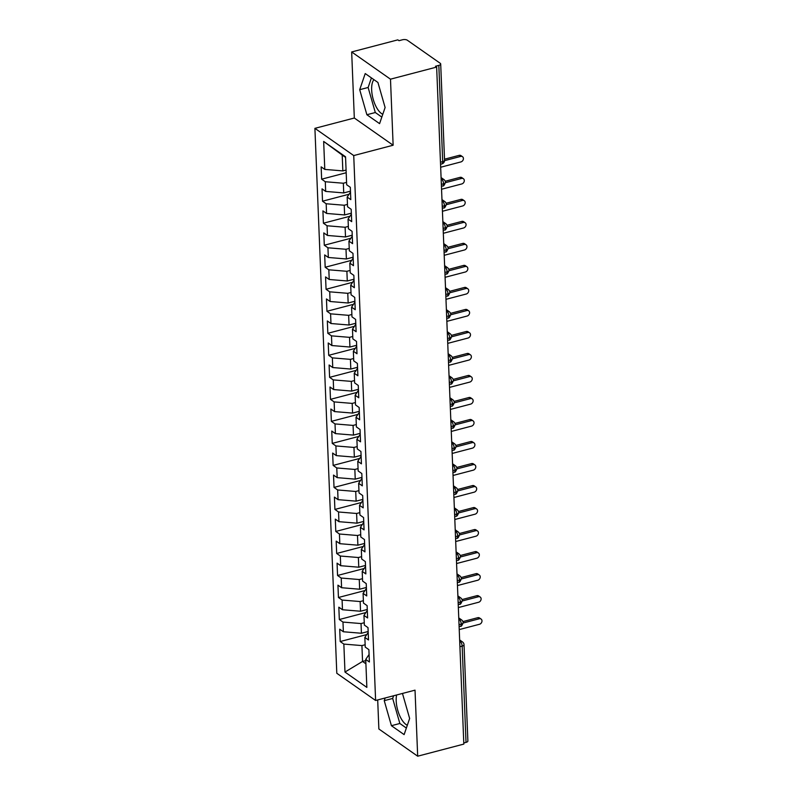 <?xml version="1.0" encoding="UTF-8"?>
<svg xmlns="http://www.w3.org/2000/svg" width="796" height="796" viewBox="0 0 796 796"><rect width="100%" height="100%" fill="white"/><g stroke="black" fill="none" stroke-linecap="round" stroke-linejoin="round"><path stroke-width="1.19" d="M396.607 694.978A18.835 8.129 -104.7 0 0 396.199 700.918A18.835 8.129 -104.7 0 0 407.323 725.255M382.786 114.286A18.835 8.129 75.3 0 1 371.662 89.958A18.835 8.129 75.3 0 1 373.901 79.64M351.673 51.959L397.821 39.86L399.005 40.686L402.368 39.8A3.622 1.483 -2.3 0 1 407.303 40.208L440.238 63.302A3.622 1.483 -2.3 0 1 440.695 63.988L444.556 160.255A3.622 1.483 -2.3 0 1 442.705 161.638L438.835 65.371L435.462 66.257L436.646 67.073L390.488 79.182L351.673 51.959L354.32 118.017L314.908 128.345L336.798 673.267L375.613 700.49L353.732 155.568L314.908 128.345M377.692 699.943L378.866 728.987L417.681 756.2L463.829 744.091L436.646 67.073M340.21 641.536L343.852 644.093L344.976 672.053L366.856 687.396L365.732 659.426L369.384 661.983L368.886 649.655L365.235 647.098L364.847 637.417L368.498 639.974L368.001 627.636L364.359 625.079L363.961 615.398L367.613 617.955L367.115 605.627L363.474 603.07L363.085 593.378L366.727 595.935L366.23 583.607L362.588 581.05L362.2 571.359L365.842 573.916L365.344 561.588L361.702 559.031L361.314 549.349L364.956 551.907L364.469 539.569L360.817 537.011L360.429 527.33L364.07 529.887L363.583 517.559L359.931 515.002L359.543 505.311L363.195 507.868L362.697 495.54L359.046 492.983L358.658 483.291L362.309 485.849L361.812 473.52L358.16 470.963L357.772 461.282L361.424 463.839L360.926 451.501L357.285 448.944L356.887 439.263L360.538 441.82L360.041 429.492L356.399 426.935L356.011 417.243L359.653 419.8L359.155 407.472L355.514 404.915L355.125 395.224L358.767 397.781L358.27 385.453L354.628 382.896L354.24 373.215L357.882 375.772L357.394 363.434L353.742 360.877L353.354 351.195L356.996 353.752L356.509 341.424L352.857 338.867L352.469 329.176L356.12 331.733L355.623 319.405L351.971 316.848L351.583 307.156L355.235 309.714L354.737 297.386L351.086 294.828L350.698 285.147L354.349 287.704L353.852 275.366L350.21 272.809L349.822 263.128L353.464 265.685L352.966 253.357L349.325 250.8L348.937 241.108L352.578 243.666L352.081 231.338L348.439 228.78L348.051 219.089L351.693 221.646L351.195 209.318L347.553 206.761L347.165 197.08L350.807 199.637L350.32 187.299L346.668 184.742L345.544 156.782L323.664 141.439L324.788 169.409L321.146 166.852L321.644 179.18L325.285 181.737L325.673 191.418L322.032 188.861L322.519 201.199L326.171 203.756L326.559 213.437L322.917 210.88L323.405 223.208L327.056 225.766L327.445 235.457L323.793 232.9L324.29 245.228L327.942 247.785L328.33 257.476L324.678 254.919L325.176 267.247L328.828 269.804L329.216 279.486L325.564 276.928L326.061 289.266L329.703 291.824L330.101 301.505L326.45 298.948L326.947 311.276L330.589 313.833L330.977 323.524L327.335 320.967L327.833 333.295L331.474 335.852L331.862 345.544L328.221 342.986L328.718 355.315L332.36 357.872L332.748 367.553L329.106 364.996L329.594 377.334L333.245 379.891L333.633 389.572L329.992 387.015L330.479 399.343L334.131 401.9L334.519 411.592L330.867 409.035L331.365 421.363L335.017 423.92L335.405 433.611L331.753 431.054L332.25 443.382L335.902 445.939L336.29 455.62L332.638 453.063L333.136 465.401L336.778 467.958L337.176 477.64L333.524 475.083L334.022 487.411L337.663 489.968L338.051 499.659L334.41 497.102L334.907 509.43L338.549 511.987L338.937 521.678L335.295 519.121L335.793 531.449L339.434 534.007L339.822 543.688L336.181 541.131L336.668 553.469L340.32 556.026L340.708 565.707L337.066 563.15L337.554 575.478L341.205 578.035L341.593 587.727L337.942 585.169L338.439 597.497L342.091 600.055L342.479 609.746L338.827 607.189L339.325 619.517L342.976 622.074L343.365 631.755L339.713 629.198L340.21 641.536L366.777 634.561M368.16 631.487L361.424 633.258L361.036 623.567L364.26 622.721M343.365 631.755L361.424 633.258M342.976 622.074L361.036 623.567M365.732 659.426L369.075 654.481M367.274 609.477L360.538 611.238L360.15 601.547L363.374 600.701M342.479 609.746L360.538 611.238M342.091 600.055L360.15 601.547M364.847 637.417L368.2 632.462M366.389 587.458L359.653 589.219L359.265 579.538L362.488 578.692M341.593 587.727L359.653 589.219M341.205 578.035L359.265 579.538M363.961 615.398L367.314 610.452M365.503 565.439L358.767 567.21L358.379 557.518L361.603 556.673M340.708 565.707L358.767 567.21M340.32 556.026L358.379 557.518M363.085 593.378L366.429 588.433M364.618 543.419L357.882 545.19L357.494 535.499L360.727 534.653M339.822 543.688L357.882 545.19M339.434 534.007L357.494 535.499M362.2 571.359L365.543 566.414M363.732 521.41L356.996 523.171L356.608 513.48L359.842 512.634M338.937 521.678L356.996 523.171M338.549 511.987L356.608 513.48M361.314 549.349L364.658 544.394M362.847 499.39L356.12 501.152L355.722 491.47L358.956 490.625M338.051 499.659L356.12 501.152M337.663 489.968L355.722 491.47M360.429 527.33L363.772 522.385M361.961 477.371L355.235 479.142L354.847 469.451L358.071 468.605M337.176 477.64L355.235 479.142M336.778 467.958L354.847 469.451M359.543 505.311L362.886 500.366M361.085 455.352L354.349 457.123L353.961 447.432L357.185 446.586M336.29 455.62L354.349 457.123M335.902 445.939L353.961 447.432M358.658 483.291L362.001 478.346M360.2 433.342L353.464 435.104L353.076 425.412L356.3 424.566M335.405 433.611L353.464 435.104M335.017 423.92L353.076 425.412M357.772 461.282L361.125 456.327M359.314 411.323L352.578 413.084L352.19 403.403L355.414 402.557M334.519 411.592L352.578 413.084M334.131 401.9L352.19 403.403M356.887 439.263L360.24 434.317M358.429 389.304L351.693 391.075L351.305 381.384L354.528 380.538M333.633 389.572L351.693 391.075M333.245 379.891L351.305 381.384M356.011 417.243L359.354 412.298M357.543 367.284L350.807 369.055L350.419 359.364L353.653 358.518M332.748 367.553L350.807 369.055M332.36 357.872L350.419 359.364M355.125 395.224L358.469 390.279M356.658 345.275L349.922 347.036L349.534 337.345L352.767 336.499M331.862 345.544L349.922 347.036M331.474 335.852L349.534 337.345M354.24 373.215L357.583 368.259M355.772 323.256L349.046 325.017L348.648 315.335L351.882 314.49M330.977 323.524L349.046 325.017M330.589 313.833L348.648 315.335M353.354 351.195L356.698 346.25M354.897 301.236L348.16 303.007L347.772 293.316L350.996 292.47M330.101 301.505L348.16 303.007M329.703 291.824L347.772 293.316M352.469 329.176L355.812 324.231M354.011 279.217L347.275 280.988L346.887 271.297L350.111 270.451M329.216 279.486L347.275 280.988M328.828 269.804L346.887 271.297M351.583 307.156L354.926 302.211M353.125 257.207L346.389 258.969L346.001 249.277L349.225 248.432M328.33 257.476L346.389 258.969M327.942 247.785L346.001 249.277M350.698 285.147L354.051 280.192M352.24 235.188L345.504 236.949L345.116 227.268L348.34 226.422M327.445 235.457L345.504 236.949M327.056 225.766L345.116 227.268M349.822 263.128L353.165 258.183M351.354 213.169L344.618 214.94L344.23 205.249L347.454 204.403M326.559 213.437L344.618 214.94M326.171 203.756L344.23 205.249M348.937 241.108L352.28 236.163M350.469 191.149L343.733 192.921L343.345 183.229L346.578 182.383M325.673 191.418L343.733 192.921M325.285 181.737L343.345 183.229M348.051 219.089L351.394 214.144M438.835 65.371A3.622 1.483 -2.3 0 0 440.695 63.988M346.081 170.055L342.847 170.901L342.21 155.051L323.664 141.439M324.788 169.409L342.847 170.901M347.165 197.08L350.509 192.125M466.028 742.389L462.158 646.113A3.622 1.483 177.7 0 0 464.018 644.74L467.889 741.006A3.622 1.483 177.7 0 1 466.028 742.389L463.789 742.976M354.32 118.017L393.134 145.23L390.488 79.182M393.134 145.23L353.732 155.568M417.681 756.2L415.024 690.152L375.613 700.49M379.583 123.639L385.105 107.5L377.931 82.466L365.225 73.56L359.702 89.689L366.876 114.733L379.583 123.639M385.165 697.983L384.239 700.659L391.423 725.703L404.119 734.608L409.642 718.47L402.468 693.445M365.782 660.59L362.558 661.436L365.911 663.794M365.145 644.74L361.921 645.586L362.558 661.436L344.976 672.053M345.573 157.399L342.21 155.051M343.852 644.093L361.921 645.586M321.644 179.18L346.19 172.742M441.153 179.369L441.69 179.219A3.622 1.562 75.3 0 1 443.591 183.767A3.622 1.562 75.3 0 1 442.745 185.926C443.442 186.443 444.337 185.269 445.452 182.403A3.622 1.483 177.7 0 1 445.452 182.403A3.622 1.483 177.7 0 1 443.591 183.767L441.352 184.354M322.519 201.199L349.086 194.224M323.405 223.208L349.971 216.243M324.29 245.228L350.857 238.263M325.176 267.247L351.742 260.282M326.061 289.266L352.628 282.291M326.947 311.276L353.514 304.311M327.833 333.295L354.399 326.33M328.718 355.315L355.285 348.35M329.594 377.334L356.16 370.359M330.479 399.343L357.046 392.378M331.365 421.363L357.931 414.398M332.25 443.382L358.817 436.417M333.136 465.401L359.702 458.426M334.022 487.411L360.588 480.446M334.907 509.43L361.474 502.465M335.793 531.449L362.349 524.484M336.668 553.469L363.235 546.494M337.554 575.478L364.12 568.513M338.439 597.497L365.006 590.533M339.325 619.517L365.891 612.552M442.039 201.388L442.576 201.239A3.622 1.562 75.3 0 1 444.476 205.776A3.622 1.562 75.3 0 1 443.631 207.935C444.327 208.462 445.223 207.288 446.337 204.423A3.622 1.483 177.7 0 1 446.337 204.423A3.622 1.483 177.7 0 1 444.476 205.776L442.238 206.373M442.924 223.397L443.462 223.258A3.622 2.915 -55 0 1 445.68 223.596A3.622 3.622 0 0 1 447.213 226.412A3.622 1.483 177.7 0 1 447.213 226.442A3.622 1.483 177.7 0 1 445.362 227.795L443.123 228.382M443.8 245.417L444.347 245.277A3.622 1.562 75.3 0 1 446.248 249.815A3.622 1.562 75.3 0 1 445.392 251.974C446.088 252.491 446.994 251.317 448.098 248.451A3.622 1.483 177.7 0 1 448.098 248.451A3.622 1.483 177.7 0 1 446.248 249.815L444.009 250.402M444.685 267.436L445.233 267.287A3.622 2.915 -55 0 1 447.442 267.625A3.622 3.622 0 0 1 448.984 270.451A3.622 1.483 177.7 0 1 448.984 270.471A3.622 1.483 177.7 0 1 447.133 271.834L444.884 272.421M445.571 289.455L446.118 289.306A3.622 1.562 75.3 0 1 448.019 293.843A3.622 1.562 75.3 0 1 447.163 296.003C447.859 296.53 448.765 295.356 449.869 292.49A3.622 1.483 177.7 0 1 449.869 292.49A3.622 1.483 177.7 0 1 448.019 293.843L445.77 294.44M446.457 311.465L447.004 311.326A3.622 2.915 -55 0 1 449.213 311.664A3.622 3.622 0 0 1 450.755 314.48A3.622 1.483 177.7 0 1 450.755 314.51A3.622 1.483 177.7 0 1 448.894 315.863L446.655 316.45M447.342 333.484L447.889 333.345A3.622 1.562 75.3 0 1 449.78 337.882A3.622 1.562 75.3 0 1 448.934 340.041C449.631 340.559 450.526 339.385 451.64 336.519A3.622 1.483 177.7 0 1 451.64 336.519A3.622 1.483 177.7 0 1 449.78 337.882L447.541 338.469M448.228 355.504L448.765 355.354A3.622 2.915 -55 0 1 450.984 355.693A3.622 3.622 0 0 1 452.526 358.518A3.622 1.483 177.7 0 1 452.526 358.538A3.622 1.483 177.7 0 1 450.665 359.901L448.427 360.488M449.113 377.523L449.65 377.374A3.622 1.562 75.3 0 1 451.551 381.911A3.622 1.562 75.3 0 1 450.705 384.07C451.402 384.597 452.297 383.423 453.412 380.558A3.622 1.483 177.7 0 1 453.412 380.558A3.622 1.483 177.7 0 1 451.551 381.911L449.312 382.508M449.999 399.532L450.536 399.393A3.622 2.915 -55 0 1 452.755 399.731A3.622 3.622 0 0 1 454.287 402.547A3.622 1.483 177.7 0 1 454.287 402.577A3.622 1.483 177.7 0 1 452.436 403.93L450.198 404.517M450.874 421.552L451.422 421.412A3.622 1.562 75.3 0 1 453.322 425.95A3.622 1.562 75.3 0 1 452.466 428.109C453.163 428.626 454.068 427.452 455.173 424.586A3.622 1.483 177.7 0 1 455.173 424.586A3.622 1.483 177.7 0 1 453.322 425.95L451.083 426.537M451.76 443.571L452.307 443.422A3.622 1.562 75.3 0 1 454.208 447.969A3.622 1.562 75.3 0 1 453.352 450.128C454.048 450.645 454.954 449.471 456.058 446.606A3.622 1.483 177.7 0 1 456.058 446.606A3.622 1.483 177.7 0 1 454.208 447.969L451.959 448.556M452.645 465.59L453.193 465.441A3.622 2.915 -55 0 1 455.402 465.779A3.622 3.622 0 0 1 456.944 468.605A3.622 1.483 177.7 0 1 456.944 468.625A3.622 1.483 177.7 0 1 455.093 469.978L452.844 470.575M453.531 487.6L454.078 487.46A3.622 1.562 75.3 0 1 455.969 491.998A3.622 1.562 75.3 0 1 455.123 494.157C455.819 494.684 456.715 493.51 457.829 490.644A3.622 1.483 177.7 0 1 457.829 490.644A3.622 1.483 177.7 0 1 455.969 491.998L453.73 492.585M454.416 509.619L454.964 509.48A3.622 2.915 -55 0 1 457.173 509.818A3.622 3.622 0 0 1 458.715 512.634A3.622 1.483 177.7 0 1 458.715 512.654A3.622 1.483 177.7 0 1 456.854 514.017L454.615 514.604M455.302 531.638L455.839 531.489A3.622 1.562 75.3 0 1 457.74 536.036A3.622 1.562 75.3 0 1 456.894 538.195C457.591 538.713 458.486 537.539 459.6 534.673A3.622 1.483 177.7 0 1 459.6 534.673A3.622 1.483 177.7 0 1 457.74 536.036L455.501 536.623M456.188 553.658L456.725 553.509A3.622 2.915 -55 0 1 458.944 553.847A3.622 3.622 0 0 1 460.476 556.673A3.622 1.483 177.7 0 1 460.486 556.693A3.622 1.483 177.7 0 1 458.625 558.046L456.387 558.643M457.073 575.667L457.61 575.528A3.622 1.562 75.3 0 1 459.511 580.065A3.622 1.562 75.3 0 1 458.665 582.224C459.352 582.752 460.257 581.577 461.362 578.712A3.622 1.483 177.7 0 1 461.362 578.712A3.622 1.483 177.7 0 1 459.511 580.065L457.272 580.652M457.949 597.687L458.496 597.547A3.622 2.915 -55 0 1 460.705 597.886A3.622 3.622 0 0 1 462.247 600.701A3.622 1.483 177.7 0 1 462.247 600.721A3.622 1.483 177.7 0 1 460.396 602.084L458.158 602.672M458.834 619.706L459.382 619.557A3.622 1.562 75.3 0 1 461.282 624.104A3.622 1.562 75.3 0 1 460.426 626.263C461.123 626.78 462.028 625.606 463.133 622.741A3.622 1.483 177.7 0 1 463.133 622.741A3.622 1.483 177.7 0 1 461.282 624.104L459.033 624.691M371.414 77.899L368.13 87.48L375.314 112.525L381.821 117.082M375.314 112.525L366.876 114.733M368.13 87.48L359.702 89.689M393.592 695.774L392.677 698.45L399.851 723.484L406.358 728.051M399.851 723.484L391.423 725.703M392.677 698.45L384.239 700.659M440.666 167.24L460.894 161.926A3.015 2.428 125 0 0 463.272 159.558A3.015 2.428 125 0 0 462.516 156.703A3.015 2.428 125 0 0 460.675 156.424L459.143 155.359A3.015 2.428 -55 0 1 460.993 155.638L462.516 156.703M444.516 159.19L459.143 155.359M444.556 160.653L460.675 156.424M441.551 189.249L461.78 183.946A3.015 2.428 125 0 0 464.158 181.578A3.015 2.428 125 0 0 463.401 178.722A3.015 2.428 125 0 0 461.561 178.443L460.028 177.369A3.015 2.428 -55 0 1 461.869 177.647L463.401 178.722M445.223 181.259L460.028 177.369M445.442 182.672L461.561 178.443M442.437 211.268L462.665 205.965A3.015 2.428 125 0 0 465.043 203.587A3.015 2.428 125 0 0 464.287 200.741A3.015 2.428 125 0 0 462.446 200.463L460.914 199.388A3.015 2.428 -55 0 1 462.755 199.667L464.287 200.741M446.108 203.269L460.914 199.388M446.327 204.691L462.446 200.463M443.312 233.288L463.551 227.984A3.015 2.428 125 0 0 465.929 225.606A3.015 2.428 125 0 0 465.172 222.761A3.015 2.428 125 0 0 463.332 222.482L461.799 221.407A3.015 2.428 -55 0 1 463.64 221.686L465.172 222.761M446.994 225.288L461.799 221.407M447.213 226.701L463.332 222.482M444.198 255.307L464.436 249.994A3.015 2.428 125 0 0 466.814 247.626A3.015 2.428 125 0 0 466.058 244.77A3.015 2.428 125 0 0 464.207 244.491L462.685 243.427A3.015 2.428 -55 0 1 464.526 243.705L466.058 244.77M447.869 247.307L462.685 243.427M448.088 248.72L464.207 244.491M445.083 277.316L465.322 272.013A3.015 2.428 125 0 0 467.7 269.645A3.015 2.428 125 0 0 466.944 266.789A3.015 2.428 125 0 0 465.093 266.511L463.57 265.436A3.015 2.428 -55 0 1 465.411 265.715L466.944 266.789M448.755 269.327L463.57 265.436M448.974 270.74L465.093 266.511M445.969 299.336L466.197 294.032A3.015 2.428 125 0 0 468.575 291.654A3.015 2.428 125 0 0 467.829 288.809A3.015 2.428 125 0 0 465.978 288.53L464.456 287.455A3.015 2.428 -55 0 1 466.297 287.734L467.829 288.809M449.64 291.336L464.456 287.455M449.859 292.759L465.978 288.53M446.855 321.355L467.083 316.052A3.015 2.428 125 0 0 469.461 313.674A3.015 2.428 125 0 0 468.705 310.828A3.015 2.428 125 0 0 466.864 310.549L465.332 309.475A3.015 2.428 -55 0 1 467.182 309.753L468.705 310.828M450.526 313.355L465.332 309.475M450.745 314.768L466.864 310.549M447.74 343.375L467.968 338.061A3.015 2.428 125 0 0 470.346 335.693A3.015 2.428 125 0 0 469.59 332.837A3.015 2.428 125 0 0 467.75 332.559L466.217 331.494A3.015 2.428 -55 0 1 468.068 331.773L469.59 332.837M451.412 335.375L466.217 331.494M451.63 336.788L467.75 332.559M448.626 365.384L468.854 360.081A3.015 2.428 125 0 0 471.232 357.712A3.015 2.428 125 0 0 470.476 354.857A3.015 2.428 125 0 0 468.635 354.578L467.103 353.504A3.015 2.428 -55 0 1 468.944 353.782L470.476 354.857M452.297 357.394L467.103 353.504M452.516 358.807L468.635 354.578M449.511 387.403L469.74 382.1A3.015 2.428 125 0 0 472.118 379.722A3.015 2.428 125 0 0 471.361 376.876A3.015 2.428 125 0 0 469.521 376.598L467.988 375.523A3.015 2.428 -55 0 1 469.829 375.802L471.361 376.876M453.183 379.403L467.988 375.523M453.402 380.826L469.521 376.598M450.387 409.423L470.625 404.119A3.015 2.428 125 0 0 473.003 401.741A3.015 2.428 125 0 0 472.247 398.895A3.015 2.428 125 0 0 470.406 398.617L468.874 397.542A3.015 2.428 -55 0 1 470.715 397.821L472.247 398.895M454.058 401.423L468.874 397.542M454.287 402.836L470.406 398.617M451.272 431.442L471.511 426.129A3.015 2.428 125 0 0 473.889 423.761A3.015 2.428 125 0 0 473.132 420.905A3.015 2.428 125 0 0 471.282 420.626L469.759 419.562A3.015 2.428 -55 0 1 471.6 419.84L473.132 420.905M454.944 423.442L469.759 419.562M455.163 424.855L471.282 420.626M452.158 453.451L472.396 448.148A3.015 2.428 125 0 0 474.764 445.78A3.015 2.428 125 0 0 474.018 442.924A3.015 2.428 125 0 0 472.167 442.646L470.645 441.571A3.015 2.428 -55 0 1 472.486 441.85L474.018 442.924M455.829 445.462L470.645 441.571M456.048 446.874L472.167 442.646M453.043 475.471L473.272 470.167A3.015 2.428 125 0 0 475.65 467.789A3.015 2.428 125 0 0 474.904 464.944A3.015 2.428 125 0 0 473.053 464.665L471.53 463.59A3.015 2.428 -55 0 1 473.371 463.869L474.904 464.944M456.715 467.471L471.53 463.59M456.934 468.894L473.053 464.665M453.929 497.49L474.157 492.187A3.015 2.428 125 0 0 476.535 489.809A3.015 2.428 125 0 0 475.779 486.963A3.015 2.428 125 0 0 473.938 486.684L472.406 485.61A3.015 2.428 -55 0 1 474.257 485.888L475.779 486.963M457.6 489.49L472.406 485.61M457.819 490.903L473.938 486.684M454.815 519.509L475.043 514.196A3.015 2.428 125 0 0 477.421 511.828A3.015 2.428 125 0 0 476.665 508.972A3.015 2.428 125 0 0 474.824 508.694L473.292 507.629A3.015 2.428 -55 0 1 475.142 507.908L476.665 508.972M458.486 511.51L473.292 507.629M458.705 512.923L474.824 508.694M455.7 541.519L475.928 536.215A3.015 2.428 125 0 0 478.306 533.847A3.015 2.428 125 0 0 477.55 530.992A3.015 2.428 125 0 0 475.71 530.713L474.177 529.638A3.015 2.428 -55 0 1 476.018 529.917L477.55 530.992M459.372 533.529L474.177 529.638M459.59 534.942L475.71 530.713M456.586 563.538L476.814 558.235A3.015 2.428 125 0 0 479.192 555.857A3.015 2.428 125 0 0 478.436 553.011A3.015 2.428 125 0 0 476.595 552.732L475.063 551.658A3.015 2.428 -55 0 1 476.904 551.936L478.436 553.011M460.257 555.538L475.063 551.658M460.476 556.961L476.595 552.732M457.461 585.558L477.7 580.254A3.015 2.428 125 0 0 480.078 577.876A3.015 2.428 125 0 0 479.321 575.03A3.015 2.428 125 0 0 477.481 574.752L475.948 573.677A3.015 2.428 -55 0 1 477.789 573.956L479.321 575.03M461.133 577.558L475.948 573.677M461.352 578.971L477.481 574.752M458.347 607.577L478.585 602.264A3.015 2.428 125 0 0 480.963 599.895A3.015 2.428 125 0 0 480.207 597.04A3.015 2.428 125 0 0 478.356 596.761L476.834 595.697A3.015 2.428 -55 0 1 478.675 595.975L480.207 597.04M462.018 599.577L476.834 595.697M462.237 600.99L478.356 596.761M459.232 629.586L479.471 624.283A3.015 2.428 125 0 0 481.839 621.915A3.015 2.428 125 0 0 481.092 619.059A3.015 2.428 125 0 0 479.242 618.781L477.719 617.706A3.015 2.428 -55 0 1 479.56 617.985L481.092 619.059M462.904 621.596L477.719 617.706M463.123 623.009L479.242 618.781M440.467 162.225L442.705 161.638A3.622 1.562 75.3 0 1 441.86 163.906A3.622 3.622 0 0 0 444.556 160.255M459.72 641.725L460.267 641.576A3.622 1.562 75.3 0 1 462.158 646.113L459.919 646.71M445.452 182.383A3.622 3.622 0 0 0 443.909 179.558A3.622 2.915 -55 0 0 441.69 179.219L441.133 178.831M446.337 204.403A3.622 3.622 0 0 0 444.795 201.577A3.622 2.915 -55 0 0 442.576 201.239L442.019 200.841M443.193 230.303L444.516 229.954A3.622 1.562 75.3 0 0 445.362 227.795A3.622 1.562 75.3 0 0 443.462 223.258L442.894 222.86M448.098 248.432A3.622 3.622 0 0 0 446.556 245.616A3.622 2.915 -55 0 0 444.347 245.277L443.78 244.879M444.964 274.331L446.277 273.993A3.622 1.562 75.3 0 0 447.133 271.834A3.622 1.562 75.3 0 0 445.233 267.287L444.665 266.899M449.869 292.47A3.622 3.622 0 0 0 448.327 289.644A3.622 2.915 -55 0 0 446.118 289.306L445.551 288.908M446.735 318.37L448.048 318.022A3.622 1.562 75.3 0 0 448.894 315.863A3.622 1.562 75.3 0 0 447.004 311.326L446.437 310.928M451.64 336.499A3.622 3.622 0 0 0 450.098 333.683A3.622 2.915 -55 0 0 447.889 333.345L447.322 332.947M448.506 362.399L449.82 362.061A3.622 1.562 75.3 0 0 450.665 359.901A3.622 1.562 75.3 0 0 448.765 355.354L448.208 354.966M453.402 380.538A3.622 3.622 0 0 0 451.869 377.712A3.622 2.915 -55 0 0 449.65 377.374L449.083 376.976M450.267 406.438L451.591 406.089A3.622 1.562 75.3 0 0 452.436 403.93A3.622 1.562 75.3 0 0 450.536 399.393L449.969 398.995M455.173 424.566A3.622 3.622 0 0 0 453.63 421.751A3.622 2.915 -55 0 0 451.422 421.412L450.854 421.014M456.058 446.586A3.622 3.622 0 0 0 454.516 443.76A3.622 2.915 -55 0 0 452.307 443.422L451.74 443.034M452.924 472.486L454.237 472.137A3.622 1.562 75.3 0 0 455.093 469.978A3.622 1.562 75.3 0 0 453.193 465.441L452.625 465.043M457.829 490.615A3.622 3.622 0 0 0 456.287 487.799A3.622 2.915 -55 0 0 454.078 487.46L453.511 487.062M454.695 516.514L456.009 516.176A3.622 1.562 75.3 0 0 456.854 514.017A3.622 1.562 75.3 0 0 454.964 509.48L454.397 509.082M459.6 534.653A3.622 3.622 0 0 0 458.058 531.827A3.622 2.915 -55 0 0 455.839 531.489L455.282 531.101M456.466 560.553L457.78 560.205A3.622 1.562 75.3 0 0 458.625 558.046A3.622 1.562 75.3 0 0 456.725 553.509L456.158 553.111M461.362 578.682A3.622 3.622 0 0 0 459.829 575.866A3.622 2.915 -55 0 0 457.61 575.528L457.043 575.13M458.227 604.582L459.541 604.244A3.622 1.562 75.3 0 0 460.396 602.084A3.622 1.562 75.3 0 0 458.496 597.547L457.929 597.149M463.133 622.721A3.622 3.622 0 0 0 461.59 619.895A3.622 2.915 -55 0 0 459.382 619.557L458.814 619.169M464.018 644.74A3.622 3.622 0 0 0 462.476 641.914A3.622 2.915 -55 0 0 460.267 641.576L459.7 641.178M443.909 179.558L441.084 177.578M440.546 164.245L441.86 163.906M444.795 201.577L441.959 199.597M442.745 185.926L441.432 186.264M445.68 223.596L442.845 221.606M443.631 207.935L442.317 208.283M446.556 245.616L443.73 243.626M444.516 229.954C445.203 230.482 446.108 229.308 447.213 226.442M447.442 267.625L444.616 265.645M445.392 251.974L444.078 252.312M448.327 289.644L445.501 287.664M446.277 273.993C446.974 274.511 447.879 273.336 448.984 270.471M449.213 311.664L446.387 309.674M447.163 296.003L445.85 296.351M450.098 333.683L447.272 331.693M448.048 318.022C448.745 318.549 449.65 317.375 450.755 314.51M450.984 355.693L448.158 353.713M448.934 340.041L447.621 340.38M451.869 377.712L449.034 375.732M449.82 362.061C450.516 362.578 451.412 361.404 452.526 358.538M452.755 399.731L449.919 397.741M450.705 384.07L449.392 384.418M453.63 421.751L450.805 419.761M451.591 406.089C452.277 406.617 453.183 405.443 454.287 402.577M454.516 443.76L451.69 441.78M452.466 428.109L451.153 428.447M455.402 465.779L452.576 463.799M453.352 450.128L452.038 450.466M456.287 487.799L453.461 485.809M454.237 472.137C454.934 472.665 455.839 471.491 456.944 468.625M457.173 509.818L454.347 507.828M455.123 494.157L453.81 494.505M458.058 531.827L455.232 529.847M456.009 516.176C456.705 516.694 457.6 515.519 458.715 512.654M458.944 553.847L456.108 551.867M456.894 538.195L455.581 538.534M459.829 575.866L456.994 573.876M457.78 560.205C458.466 560.732 459.372 559.558 460.486 556.693M460.705 597.886L457.879 595.896M458.665 582.224L457.342 582.572M461.59 619.895L458.765 617.915M459.541 604.244C460.237 604.761 461.143 603.587 462.247 600.721M462.476 641.914L459.65 639.934M460.426 626.263L459.113 626.601"/></g></svg>
